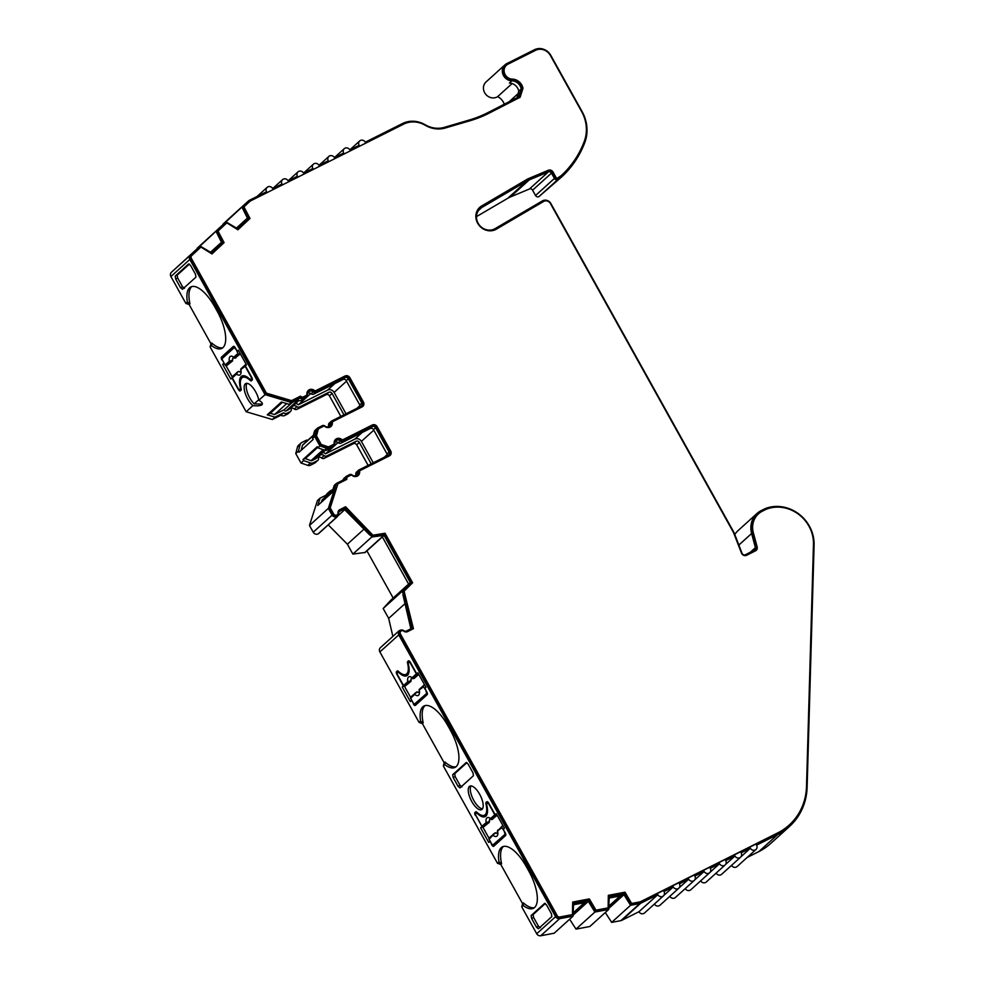 <?xml version="1.0" encoding="UTF-8"?>
<svg xmlns="http://www.w3.org/2000/svg" width="985" height="985" viewBox="0 0 985 985"><rect width="100%" height="100%" fill="white"/><g stroke="black" fill="none" stroke-linecap="round" stroke-linejoin="round"><path stroke-width="1.48" d="M343.962 414.82L332.056 393.446A2.499 2.29 47.9 0 0 328.793 392.301L299.563 406.965A2.499 2.29 -132.1 0 1 296.953 406.596A3.755 3.435 47.9 0 0 291.289 409.44A2.499 2.29 -132.1 0 1 290.6 411.373L287.952 413.762A2.499 2.29 -132.1 0 1 287.485 414.082L284.628 415.522A3.755 3.435 -132.1 0 1 280.971 415.177L272.34 419.512L246.164 411.73L252.936 405.611A13.15 5.184 -116.6 0 1 245.425 393.926A13.15 5.184 -116.6 0 1 245.29 383.879A13.15 5.184 -116.6 0 1 245.757 383.559A13.15 5.184 -116.6 0 1 253.071 387.881A13.15 5.184 -116.6 0 1 258.846 400.267L265.051 394.653L189.809 259.461A3.755 3.435 47.9 0 1 190.339 255.164L200.09 246.065L211.369 252.763L221.822 243.012L215.986 231.241L226.021 221.896L237.311 228.582L247.764 218.842L241.916 207.072L248.565 200.878A3.755 3.435 -132.1 0 1 249.303 200.361L266.566 191.706A3.755 3.435 -132.1 0 1 267.132 187.372A3.755 3.435 -132.1 0 1 272.734 188.615L281.993 183.973A3.755 3.435 -132.1 0 1 282.56 179.639A3.755 3.435 -132.1 0 1 288.162 180.871L297.421 176.229A3.755 3.435 -132.1 0 1 297.987 171.895A3.755 3.435 -132.1 0 1 303.589 173.138L312.848 168.497A3.755 3.435 -132.1 0 1 313.415 164.163A3.755 3.435 -132.1 0 1 319.017 165.406L328.276 160.764A3.755 3.435 -132.1 0 1 328.842 156.43A3.755 3.435 -132.1 0 1 334.444 157.662L343.703 153.02A3.755 3.435 -132.1 0 1 344.27 148.686A3.755 3.435 -132.1 0 1 349.872 149.929L359.131 145.287A3.755 3.435 -132.1 0 1 359.697 140.953A3.755 3.435 -132.1 0 1 365.3 142.185L402.483 123.544A25.044 22.877 -132.1 0 1 425.163 124.75A25.044 22.877 47.9 0 0 444.26 127.373L469.205 120.047A125.218 114.383 47.9 0 0 487.181 112.98L518.738 96.825L521.225 88.945A9.394 8.582 47.9 0 0 511.855 80.832A9.394 8.582 -132.1 0 1 503.101 74.749A9.394 8.582 -132.1 0 1 504.973 64.838A9.394 8.582 -132.1 0 1 506.733 63.631L534.498 49.706A12.522 11.438 -132.1 0 1 550.849 55.431L582.061 111.527A37.565 34.315 -132.1 0 1 584.856 142.369A105.173 96.087 -132.1 0 1 561.438 177.115L557.929 179.455A2.499 2.29 -132.1 0 1 554.432 178.433L551.477 173.114A2.499 2.29 47.9 0 0 548.337 171.907L529.216 179.923A25.044 22.877 47.9 0 0 527.898 180.526A25.044 22.877 47.9 0 0 526.679 181.191L481.751 207.527A12.522 11.438 47.9 0 0 480.015 208.795A12.522 11.438 47.9 0 0 478.956 224.543A12.522 11.438 47.9 0 0 494.47 228.976A12.522 11.438 47.9 0 0 495.086 228.643L542.427 200.891A6.255 5.725 -132.1 0 1 550.91 203.587L733.566 531.752A12.522 11.438 47.9 0 1 734.354 533.427L742.025 553.225A2.499 2.29 -132.1 0 0 745.448 554.703L754.338 550.246A2.499 2.29 -132.1 0 0 755.421 547.635L751.617 533.501A21.965 20.057 47.9 0 1 757.071 513.419A21.965 20.057 47.9 0 1 761.171 510.612L764.261 509.073A21.965 20.057 47.9 0 1 766.859 508.001A35.817 32.727 47.9 0 1 814.09 544.964L807.121 787.212A62.609 57.192 47.9 0 1 789.453 826.513A62.609 57.192 47.9 0 1 777.756 834.504L756.566 845.142A3.755 3.435 47.9 0 1 756 849.476A3.755 3.435 47.9 0 1 750.385 848.233L741.139 852.875A3.755 3.435 47.9 0 1 740.572 857.209A3.755 3.435 47.9 0 1 734.958 855.977L725.699 860.619A3.755 3.435 47.9 0 1 725.132 864.953A3.755 3.435 47.9 0 1 719.53 863.71L710.271 868.351A3.755 3.435 47.9 0 1 709.705 872.685A3.755 3.435 47.9 0 1 704.103 871.442L694.844 876.096A3.755 3.435 47.9 0 1 694.277 880.43A3.755 3.435 47.9 0 1 688.675 879.186L679.416 883.828A3.755 3.435 47.9 0 1 678.85 888.162A3.755 3.435 47.9 0 1 673.247 886.919L663.988 891.56A3.755 3.435 47.9 0 1 663.422 895.894A3.755 3.435 47.9 0 1 657.82 894.663L640.632 903.282A3.755 3.435 47.9 0 1 639.77 903.565L630.548 905.301L623.616 894.109L609.235 896.818L608.705 909.438L594.915 912.036L587.959 900.819L573.59 903.528L573.048 916.149L559.64 918.673A3.755 3.435 47.9 0 1 555.602 916.666L398.765 634.882A3.755 3.435 47.9 0 1 403.825 630.671A2.499 2.29 -132.1 0 0 406.436 631.028L411.496 628.492L403.419 593.881L402.853 594.398L410.88 628.799M554.432 178.433L535.544 195.51L532.589 190.191A2.499 2.29 47.9 0 0 529.45 188.985L510.316 197A25.044 22.877 47.9 0 0 509.011 197.603A25.044 22.877 47.9 0 0 507.792 198.268L476.481 216.614M535.544 195.51A2.499 2.29 47.9 0 0 539.041 196.532L561.438 177.115M543.905 201.297A5.011 4.58 -132.1 0 1 550.443 203.587L733.099 531.765A11.266 10.293 47.9 0 1 733.813 533.267L741.483 553.065A3.755 3.435 -132.1 0 0 746.618 555.281L755.507 550.824A3.755 3.435 -132.1 0 0 757.145 546.909L753.34 532.774A20.71 18.924 47.9 0 1 758.475 513.838A20.71 18.924 47.9 0 1 762.341 511.19L765.431 509.639A20.71 18.924 47.9 0 1 767.881 508.642A34.561 31.582 47.9 0 1 813.462 544.299L806.506 786.547A61.353 56.047 47.9 0 1 789.17 825.073A61.353 56.047 47.9 0 1 777.719 832.904L640.595 901.681A2.499 2.29 47.9 0 1 640.016 901.878L631.619 903.454L625.007 892.201L608.336 895.34L608.127 907.899L595.974 910.189L589.35 898.911L572.679 902.051L572.47 914.609L559.886 916.973A2.499 2.29 47.9 0 1 557.19 915.631L400.353 633.847A2.499 2.29 47.9 0 1 403.69 631.065A3.755 3.435 -132.1 0 0 407.605 631.607L413.429 628.689L404.084 591.185L412.604 582.775L385.049 533.254L372.921 535.212L345.563 506.758L339.751 509.676A3.755 3.435 -132.1 0 0 338.015 513.062A2.499 2.29 47.9 0 1 333.706 514.108L330.221 507.841L337.904 483.844L346.843 479.363A2.499 2.29 47.9 0 1 347.902 476.666L350.771 475.226A1.256 1.145 47.9 0 1 352.076 475.41A5.011 4.58 -132.1 0 0 359.623 471.63A1.256 1.145 47.9 0 1 360.202 470.498L389.432 455.846A3.755 3.435 -132.1 0 0 390.7 451.031L377.169 426.727A3.755 3.435 -132.1 0 0 372.268 425.003L343.039 439.667A1.256 1.145 47.9 0 1 341.733 439.482A5.011 4.58 -132.1 0 0 334.186 443.262A1.256 1.145 47.9 0 1 333.607 444.395L329.31 446.537A2.499 2.29 47.9 0 1 327.5 446.636L321.245 444.444L316.493 435.899L318.106 429.755A2.499 2.29 47.9 0 1 319.214 428.389L323.511 426.246A1.256 1.145 47.9 0 1 324.816 426.419A5.011 4.58 -132.1 0 0 332.351 422.639A1.256 1.145 47.9 0 1 332.93 421.518L362.16 406.854A3.755 3.435 -132.1 0 0 363.428 402.04L349.897 377.735A3.755 3.435 -132.1 0 0 344.996 376.011L315.766 390.676A1.256 1.145 47.9 0 1 314.461 390.491A5.011 4.58 -132.1 0 0 306.914 394.271A1.256 1.145 47.9 0 1 306.335 395.404L303.478 396.844A2.499 2.29 47.9 0 1 300.524 396.155L291.585 400.636L266.381 393.138L191.398 258.427A2.499 2.29 -132.1 0 1 191.755 255.558L200.903 247.026L211.96 253.945L224.088 242.642L218.005 231.093L226.846 222.856L237.89 229.776L250.018 218.461L243.935 206.912L249.981 201.285A2.499 2.29 -132.1 0 1 250.473 200.94L403.665 124.122A23.788 21.732 -132.1 0 1 425.212 125.267A26.299 24.022 47.9 0 0 445.245 128.013L470.202 120.687A126.462 115.528 47.9 0 0 488.351 113.546L520.129 97.256L522.961 88.305A10.638 9.727 47.9 0 0 512.335 79.12A8.139 7.437 -132.1 0 1 504.763 73.85A8.139 7.437 -132.1 0 1 506.376 65.256A8.139 7.437 -132.1 0 1 507.903 64.21L535.668 50.284A11.266 10.293 -132.1 0 1 550.381 55.443L581.606 111.527A36.31 33.17 -132.1 0 1 584.758 140.03A104.065 95.065 -132.1 0 1 584.548 140.683A103.93 94.942 -132.1 0 1 561.228 175.625L557.781 177.916A1.256 1.145 -132.1 0 1 556.033 177.411L553.065 172.079A3.755 3.435 47.9 0 0 548.362 170.27L529.24 178.297A26.299 24.022 47.9 0 0 527.861 178.925A26.299 24.022 47.9 0 0 526.581 179.627L481.64 205.963A13.778 12.583 47.9 0 0 479.744 207.355A13.778 12.583 47.9 0 0 478.821 225.011A13.778 12.583 47.9 0 0 496.317 229.185L543.671 201.432A5.011 4.58 -132.1 0 1 543.905 201.297M335.294 439.667A5.011 4.58 -132.1 0 1 341.167 440A1.256 1.145 47.9 0 0 342.472 440.172L371.702 425.52A3.755 3.435 -132.1 0 1 376.602 427.231L390.134 451.536A3.755 3.435 -132.1 0 1 389.826 455.599M308.034 390.676A5.011 4.58 -132.1 0 1 313.895 391.008A1.256 1.145 47.9 0 0 315.2 391.18L344.43 376.529A3.755 3.435 -132.1 0 1 349.33 378.24L362.862 402.557A3.755 3.435 -132.1 0 1 362.566 406.608M479.461 207.613A13.778 12.583 -132.1 0 1 481.074 206.468L526.015 180.132A26.299 24.022 -132.1 0 1 527.295 179.442A26.299 24.022 -132.1 0 1 528.674 178.802L547.795 170.787A3.755 3.435 -132.1 0 1 552.499 172.597L555.466 177.916A1.256 1.145 47.9 0 0 557.214 178.433L561.228 175.625M272.34 419.512L274.987 417.123L267.243 414.82L281.402 402.003L289.159 404.306L299.859 398.1A3.755 3.435 47.9 0 0 303.515 398.445L306.384 397.004A2.499 2.29 47.9 0 0 307.542 394.751A3.755 3.435 -132.1 0 1 313.193 391.919A2.499 2.29 47.9 0 0 315.803 392.276L345.033 377.612A2.499 2.29 -132.1 0 1 348.308 378.757L361.84 403.074A2.499 2.29 -132.1 0 1 360.99 406.276L331.76 420.94A2.499 2.29 47.9 0 0 330.603 423.193A3.755 3.435 -132.1 0 1 324.939 426.025A2.499 2.29 47.9 0 0 322.329 425.668L318.044 427.822A3.755 3.435 47.9 0 0 316.394 429.866L314.646 436.478L319.903 445.922L326.638 448.286A3.755 3.435 47.9 0 0 329.347 448.138L333.644 445.996A2.499 2.29 47.9 0 0 334.802 443.742A3.755 3.435 -132.1 0 1 340.465 440.898A2.499 2.29 47.9 0 0 343.075 441.268L372.305 426.603A2.499 2.29 -132.1 0 1 375.568 427.749L389.1 452.053A2.499 2.29 -132.1 0 1 388.25 455.267L359.02 469.919A2.499 2.29 47.9 0 0 357.863 472.172A3.755 3.435 -132.1 0 1 352.211 475.016A2.499 2.29 47.9 0 0 349.601 474.647L346.732 476.087A3.755 3.435 47.9 0 0 344.972 479.141L336.341 483.475L328.35 508.383L332.105 515.13A3.755 3.435 47.9 0 0 338.631 513.53A2.499 2.29 -132.1 0 1 339.788 511.277L344.848 508.74L370.397 534.559L371.764 537.01L384.052 535.372L410.413 582.714L402.052 591.431L403.419 593.881M334.112 445.676L332.031 447.547A2.499 2.29 -132.1 0 1 331.563 447.867L327.279 450.022A3.755 3.435 -132.1 0 1 324.558 450.157L317.823 447.806L317.219 446.71L303.048 459.515L303.651 460.611L310.398 462.962A3.755 3.435 47.9 0 0 313.107 462.827L317.404 460.672A2.499 2.29 47.9 0 0 318.561 458.431A3.755 3.435 -132.1 0 1 324.213 455.587A2.499 2.29 47.9 0 0 326.823 455.944L356.053 441.292A2.499 2.29 -132.1 0 1 359.328 442.437L371.222 463.812M258.846 400.267C261.911 402.028 262.958 403.518 261.998 404.749L261.456 405.106M397.903 670.97L396.512 671.659L397.275 670.97A2.499 0.985 -116.6 0 1 397.361 670.908A2.499 0.985 -116.6 0 1 398.383 671.314A18.777 7.4 -116.6 0 0 406.042 674.356L408.098 673.334A18.777 7.4 -116.6 0 0 408.763 672.866A18.777 7.4 -116.6 0 0 408.812 672.829M406.042 674.356A18.777 7.4 -116.6 0 0 406.706 673.9A18.777 7.4 -116.6 0 0 407.544 663.028L409.6 662.006A2.499 0.985 63.4 0 1 409.501 661.218M189.957 303.823L189.145 304.562L210.95 343.753L211.763 343.014L211.603 345.612A31.926 12.596 63.4 0 0 221.834 348.394A31.926 12.596 63.4 0 0 217.143 311.137L214.73 306.791A31.926 12.596 -116.6 0 0 190.782 286.955A31.926 12.596 -116.6 0 0 189.637 287.731A31.926 12.596 -116.6 0 0 187.359 302.063L189.957 303.823A31.926 12.596 63.4 0 1 191.693 286.697A31.926 12.596 63.4 0 1 191.866 286.561M425.089 705.568A31.926 12.596 63.4 0 0 423.181 722.842L420.583 721.082A31.926 12.596 -116.6 0 1 424.006 705.974A31.926 12.596 -116.6 0 1 447.941 725.797L450.367 730.156A31.926 12.596 63.4 0 1 456.19 766.625A31.926 12.596 63.4 0 1 455.045 767.401A31.926 12.596 63.4 0 1 444.826 764.631L444.986 762.033L444.173 762.772L422.368 723.581L419.093 722.424L379.878 651.959A3.755 3.435 -132.1 0 1 380.444 647.625L399.331 630.548M503.495 846.435A31.926 12.596 63.4 0 0 501.587 863.71L498.989 861.949A31.926 12.596 -116.6 0 1 502.412 846.841A31.926 12.596 -116.6 0 1 526.347 866.665L528.773 871.023A31.926 12.596 63.4 0 1 534.596 907.493A31.926 12.596 63.4 0 1 533.451 908.268A31.926 12.596 63.4 0 1 523.232 905.498L523.392 902.9L522.579 903.639L500.774 864.448L497.499 863.303L443.336 765.973L444.173 762.772M573.171 914.191L587.959 900.819M608.828 907.48L623.616 894.109M512.114 83.54L497.597 96.665A9.394 8.582 -132.1 0 1 496.933 97.047A9.394 8.582 -132.1 0 1 485.285 93.723A9.394 8.582 -132.1 0 1 486.085 81.915L504.973 64.838M482.084 809.325A13.15 5.184 -116.6 0 0 480.027 794.932A13.15 5.184 -116.6 0 0 469.833 786.141A13.15 5.184 -116.6 0 0 469.365 786.461A13.15 5.184 -116.6 0 0 471.421 800.854A13.15 5.184 -116.6 0 0 481.616 809.645A13.15 5.184 -116.6 0 0 482.084 809.325M476.309 811.837L474.918 812.526L475.681 811.837A2.499 0.985 -116.6 0 1 475.767 811.775A2.499 0.985 -116.6 0 1 476.789 812.182A18.777 7.4 -116.6 0 0 484.448 815.223L486.504 814.201A18.777 7.4 -116.6 0 0 487.169 813.733A18.777 7.4 -116.6 0 0 487.218 813.696M484.448 815.223A18.777 7.4 -116.6 0 0 485.112 814.767A18.777 7.4 -116.6 0 0 485.95 803.895L488.006 802.874A2.499 0.985 63.4 0 1 487.907 802.086M224.334 363.576L222.659 364.413L230.785 378.991L231.918 377.969L238.284 389.407A2.499 0.985 63.4 0 0 240.155 390.959A2.499 0.985 63.4 0 0 240.242 390.897L241.005 390.208A2.499 0.985 63.4 0 0 241.116 388.767A18.777 7.4 63.4 0 1 241.953 377.895A18.777 7.4 63.4 0 1 242.618 377.44A18.777 7.4 63.4 0 1 250.276 380.481L252.332 379.447A2.499 0.985 63.4 0 1 252.332 379.447A18.777 7.4 -116.6 0 0 251.729 378.893M245.4 376.159A18.777 7.4 -116.6 0 0 244.686 376.405L242.618 377.44M317.527 447.264L305.104 458.493L310.989 460.697A1.256 1.145 47.9 0 0 311.9 460.648L316.185 458.505L325.222 450.33M282.436 402.311L270.309 413.281L274.569 414.55L284.259 409.686A1.256 1.145 47.9 0 0 286.056 410.954L288.925 409.514L298.886 400.513M489.299 804.166L488.966 804.339A1.884 0.739 -116.6 0 0 487.55 803.169A1.884 0.739 -116.6 0 0 487.489 803.218L486.922 803.723A2.499 0.985 -116.6 0 0 486.799 805.139A19.404 7.658 63.4 0 1 485.174 816.602A19.404 7.658 63.4 0 1 477.429 813.61A2.499 0.985 -116.6 0 0 476.432 813.228A2.499 0.985 -116.6 0 0 476.346 813.29L475.78 813.807A1.884 0.739 -116.6 0 0 476.112 815.949L481.924 826.378L486.134 822.573L489.471 821.576L487.673 823.189A1.256 1.145 -132.1 0 1 486.134 822.573A10.429 4.112 63.4 0 1 490.567 818.572A1.256 1.145 47.9 0 0 492.106 819.188L492.057 819.409A1.256 1.194 92.5 0 1 491.49 819.532L491.49 819.532A1.256 1.194 92.5 0 1 491.035 819.421L490.567 818.572L491.035 819.421L490.567 818.572L494.765 814.767A1.256 1.145 47.9 0 0 496.305 815.383L497.068 815.087M492.057 819.409L497.154 815.223M489.471 821.576A7.917 3.127 -116.6 0 1 490.247 819.028A7.942 3.127 -116.6 0 0 489.286 821.65L487.772 822.364M489.262 822.352L483.463 826.994A1.256 1.145 -132.1 0 1 481.924 826.378M488.966 804.339L494.765 814.767M483.733 815.481A19.404 7.658 -116.6 0 0 486.11 815.888M505.637 833.79L493.042 844.822A1.884 0.739 -116.6 0 1 492.98 844.871A1.884 0.739 -116.6 0 1 491.564 843.702L489.089 839.257A1.256 1.145 -132.1 0 1 489.422 837.706M502.966 825.664L502.276 826.095A1.256 1.145 47.9 0 0 501.931 827.646L504.739 831.931M498.065 829.899A1.256 1.145 47.9 0 0 497.733 831.451A10.429 4.112 63.4 0 1 493.3 835.465A1.256 1.145 -132.1 0 1 493.633 833.901L495.59 832.978A7.942 3.127 -116.6 0 0 497.314 833.199M497.327 833.15A7.917 3.127 -116.6 0 1 495.763 832.867L494.199 833.926L495.172 832.817M495.763 832.867L495.11 832.867L495.763 832.867M494.95 843.874A1.884 0.739 -116.6 0 0 495.036 843.837A1.884 0.739 -116.6 0 0 495.098 843.8L505.748 834.172M504.751 834.246A1.884 0.739 -116.6 0 0 504.406 832.091M495.11 832.867L489.286 837.816M489.089 839.257L494.199 833.926M501.931 827.646L497.462 830.971M502.128 826.206L497.376 831.254M410.893 663.299L410.56 663.471A1.884 0.739 -116.6 0 0 409.144 662.302A1.884 0.739 -116.6 0 0 409.083 662.351L408.516 662.856A2.499 0.985 -116.6 0 0 408.393 664.272A19.404 7.658 63.4 0 1 406.768 675.735A19.404 7.658 63.4 0 1 399.023 672.743A2.499 0.985 -116.6 0 0 398.026 672.361A2.499 0.985 -116.6 0 0 397.94 672.423L397.374 672.94A1.884 0.739 -116.6 0 0 397.706 675.082L403.518 685.511L407.728 681.706L411.077 680.709L409.267 682.322A1.256 1.145 -132.1 0 1 407.728 681.706A10.429 4.112 63.4 0 1 412.161 677.705A1.256 1.145 47.9 0 0 413.7 678.32L413.651 678.542A1.256 1.194 92.5 0 1 413.084 678.665L413.084 678.665A1.256 1.194 92.5 0 1 412.629 678.554L412.161 677.705L412.629 678.554L412.161 677.705L416.36 673.9A1.256 1.145 47.9 0 0 417.899 674.516L418.662 674.22M414.328 678.308L418.748 674.356M411.792 678.136A7.942 3.127 -116.6 0 0 410.88 680.783L409.366 681.497M411.841 678.16A7.917 3.127 -116.6 0 0 411.077 680.709M410.856 681.485L405.057 686.126A1.256 1.145 -132.1 0 1 403.518 685.511M410.56 663.471L416.36 673.9M405.327 674.614A19.404 7.658 -116.6 0 0 407.704 675.02M427.231 692.923L414.636 703.955A1.884 0.739 -116.6 0 1 414.574 704.004A1.884 0.739 -116.6 0 1 413.158 702.834L410.683 698.39A1.256 1.145 -132.1 0 1 411.028 696.838M424.56 684.797L423.87 685.228A1.256 1.145 47.9 0 0 423.525 686.779L426.345 691.064M419.659 689.032A1.256 1.145 47.9 0 0 419.327 690.583A10.429 4.112 63.4 0 1 414.894 694.597A1.256 1.145 -132.1 0 1 415.227 693.034L417.184 692.11A7.942 3.127 -116.6 0 0 418.908 692.332M418.921 692.283A7.917 3.127 -116.6 0 1 417.357 691.999L415.793 693.058L416.766 691.95M417.357 691.999L416.704 691.999L417.357 691.999M416.544 703.007A1.884 0.739 -116.6 0 0 416.63 702.97A1.884 0.739 -116.6 0 0 416.692 702.933L427.342 693.305M426.345 693.378A1.884 0.739 -116.6 0 0 426 691.224M416.704 691.999L410.88 696.949M410.683 698.39L415.793 693.058M423.525 686.779L419.056 690.103M423.722 685.338L419.512 689.143L419.068 692.246M241.276 368.538A1.256 1.145 47.9 0 0 240.943 370.089A10.429 4.112 63.4 0 1 236.511 374.091L232.3 377.895L238.111 388.336A1.884 0.739 -116.6 0 0 239.515 389.494A1.884 0.739 -116.6 0 0 239.589 389.457L240.155 388.94A2.499 0.985 -116.6 0 0 240.266 387.524A19.404 7.658 63.4 0 1 241.891 376.061A19.404 7.658 63.4 0 1 249.636 379.053A2.499 0.985 -116.6 0 0 250.633 379.434A2.499 0.985 -116.6 0 0 250.732 379.373L251.298 378.868A1.884 0.739 -116.6 0 0 250.953 376.713L251.286 376.553M240.537 371.776A7.917 3.127 -116.6 0 1 238.973 371.505L238.801 371.604A7.942 3.127 -116.6 0 0 240.512 371.837M237.41 372.564L236.511 374.091A1.256 1.145 -132.1 0 1 236.843 372.539L238.37 371.456M238.321 371.493L232.485 376.455A1.256 1.145 -132.1 0 1 232.632 376.344M246.164 364.302L245.487 364.733A1.256 1.145 47.9 0 0 245.142 366.285L240.672 369.609M245.339 364.844L241.128 368.649A1.256 1.145 47.9 0 0 241.128 368.649L240.672 371.751M245.142 366.285L250.953 376.713M243.012 375.741A19.404 7.658 -116.6 0 0 241.916 377.932M232.3 377.895A1.256 1.145 -132.1 0 1 232.485 376.455M235.834 348.788L237.976 353.406A1.256 1.145 47.9 0 0 239.515 354.021L240.278 353.726M232.472 360.99L226.673 365.632A1.256 1.145 -132.1 0 1 225.134 365.016L222.659 360.572A1.884 0.739 -116.6 0 1 222.314 358.429L234.024 347.84A1.884 0.739 -116.6 0 1 234.098 347.791L234.171 347.767M230.982 361.002L231.647 361.323L230.884 361.827A1.256 1.145 -132.1 0 1 229.333 361.212L232.497 360.288A7.942 3.127 -116.6 0 1 233.396 357.641M225.134 365.016L229.333 361.212A10.429 4.112 63.4 0 1 233.765 357.21A1.256 1.145 47.9 0 0 235.316 357.814L240.365 353.861M233.457 357.654A7.917 3.127 -116.6 0 0 232.682 360.214M235.944 357.814L235.267 358.048A1.256 1.194 92.5 0 1 234.689 358.171L234.689 358.171A1.256 1.194 92.5 0 1 234.233 358.048L233.765 357.21L234.233 358.048L233.765 357.21L237.976 353.406M235.501 348.961A1.884 0.739 -116.6 0 0 234.098 347.791M423.181 722.842L422.368 723.581M456.018 766.773A31.926 12.596 63.4 0 1 444.986 762.033M462.039 786.855L460.069 785.365L455.168 776.562L454.713 773.693L466.939 762.649M501.587 863.71L500.774 864.448M534.424 907.641A31.926 12.596 63.4 0 1 523.392 902.9M540.445 927.722L538.475 926.232L533.574 917.429L533.119 914.56L545.345 903.516M222.795 347.754A31.926 12.596 63.4 0 1 211.763 343.014M184.527 288.273L182.557 286.783L177.657 277.979L177.201 275.123L189.428 264.066M284.259 409.686L291.511 403.136M274.569 414.55L286.697 403.579M295.635 403.444A6.255 5.725 -132.1 0 1 298.356 404.786L310.78 393.544M298.356 404.786L327.574 390.122A5.011 4.58 -132.1 0 1 334.112 392.412L346.018 413.786M303.011 444.678A1.256 1.145 47.9 0 0 302.457 445.368L301.151 450.317M305.215 458.678L317.626 447.449M322.895 452.435A6.255 5.725 -132.1 0 1 325.616 453.777L338.052 442.536M325.616 453.777L354.846 439.113A5.011 4.58 -132.1 0 1 361.384 441.403L373.278 462.778M321.356 502.252L322.095 499.937L332.635 490.407M497.597 96.665A11.894 10.872 -132.1 0 1 504.32 104.373M734.798 534.584A21.965 20.057 -132.1 0 1 738.184 530.496L757.071 513.419M789.453 826.513L770.566 843.591A62.609 57.192 -132.1 0 1 758.869 851.582L747.172 857.455M756 849.476L737.1 866.554A3.755 3.435 -132.1 0 1 731.535 865.372M740.572 857.209L721.673 874.286A3.755 3.435 -132.1 0 1 716.107 873.116M725.132 864.953L706.245 882.031A3.755 3.435 -132.1 0 1 700.68 880.849M709.705 872.685L690.817 889.763A3.755 3.435 -132.1 0 1 685.252 888.593M694.277 880.43L675.39 897.507A3.755 3.435 -132.1 0 1 669.825 896.325M678.85 888.162L659.962 905.24A3.755 3.435 -132.1 0 1 654.397 904.058M663.422 895.894L644.535 912.972A3.755 3.435 -132.1 0 1 638.933 911.741L621.744 920.359A3.755 3.435 -132.1 0 1 620.882 920.643L611.66 922.379L605.307 912.516M608.705 909.438L589.818 926.516L576.016 929.114L569.65 919.227M573.048 916.149L554.161 933.226L540.753 935.75A3.755 3.435 -132.1 0 1 536.714 933.743L521.742 906.84L522.579 903.639M409.785 583.021L390.897 600.099L383.165 608.508L388.669 618.395L392.867 636.384M366.912 550.861L393.175 598.043M408.615 584.08L382.352 536.911L365.164 552.45L352.876 554.087L347.373 544.2L328.251 524.882M337.596 516.435L318.709 533.513A3.755 3.435 -132.1 0 1 313.218 532.208L309.462 525.461L317.453 500.552L320.088 498.151L317.736 505.527L331.896 492.722L334.26 485.346L336.341 483.475M326.232 495.073A3.755 3.435 -132.1 0 1 327.143 493.645L329.79 491.256A3.755 3.435 47.9 0 0 328.719 493.83L320.088 498.151M368.119 465.363L356.681 444.826A2.499 2.29 47.9 0 0 353.418 443.681L324.188 458.345A2.499 2.29 -132.1 0 1 321.566 457.976A3.755 3.435 47.9 0 0 318.635 457.126M317.872 460.352L315.225 462.753A2.499 2.29 -132.1 0 1 314.757 463.073L310.46 465.215A3.755 3.435 -132.1 0 1 307.751 465.363L301.016 462.999L295.759 453.556L297.495 446.944A3.755 3.435 -132.1 0 1 298.443 445.38L301.09 442.979A3.755 3.435 -132.1 0 1 301.792 442.499L306.089 440.357A2.499 2.29 -132.1 0 1 307.862 440.246M340.847 416.384L329.421 395.835A2.499 2.29 47.9 0 0 326.146 394.69L296.916 409.354A2.499 2.29 -132.1 0 1 294.306 408.997A3.755 3.435 47.9 0 0 291.375 408.135M246.164 411.73L210.113 346.954L210.95 343.753M189.809 259.461L170.91 276.539L185.87 303.417L189.145 304.562M170.91 276.539A3.755 3.435 -132.1 0 1 171.452 272.242L200.09 246.065M215.986 231.241L197.246 248.639M197.099 248.319L226.021 221.896M241.916 207.072L223.176 224.457M223.029 224.149L229.677 217.956A3.755 3.435 -132.1 0 1 229.702 217.919A3.755 3.435 -132.1 0 1 229.739 217.894M573.258 912.812L584.437 902.703M608.902 906.101L620.094 895.993M388.669 618.395L405.007 603.633M363.994 529.179L347.373 544.2M338.274 515.549L344.725 509.713M262.379 404.145L254.179 403.85A13.15 5.184 63.4 0 1 246.927 383.337M254.179 403.85L258.735 399.738M482.502 808.833A13.15 5.184 63.4 0 1 473.145 799.192A13.15 5.184 63.4 0 1 471.002 785.919M342.977 480.138A3.755 3.435 -132.1 0 1 343.95 478.451L346.031 476.568M355.573 475.767A3.755 3.435 47.9 0 0 355.794 474.056A2.499 2.29 -132.1 0 1 356.484 472.123L358.552 470.239M387.29 455.747A2.499 2.29 47.9 0 0 387.019 453.937L373.5 429.632A2.499 2.29 47.9 0 0 370.225 428.487L340.995 443.139A2.499 2.29 -132.1 0 1 338.384 442.782A3.755 3.435 47.9 0 0 335.023 442.019M305.104 458.493L303.048 459.515M332.905 489.557L330.492 490.776A3.755 3.435 47.9 0 0 329.79 491.256M317.342 428.303L315.262 430.174A3.755 3.435 47.9 0 0 314.313 431.75L312.565 438.362L314.646 436.478M312.565 438.362L313.181 439.445L299.009 452.25L298.406 451.167L300.142 444.555A3.755 3.435 -132.1 0 1 301.09 442.979M295.759 453.556L298.406 451.167M301.016 462.999L303.651 460.611M317.823 447.806L319.903 445.922M250.276 380.481A2.499 0.985 63.4 0 0 251.298 380.887A2.499 0.985 63.4 0 0 251.384 380.826L252.148 380.136A2.499 0.985 63.4 0 0 251.692 377.28L245.327 365.854L246.459 364.819L238.345 350.241L237.213 351.263L235.329 347.89A2.499 0.985 63.4 0 0 233.457 346.326A2.499 0.985 63.4 0 0 233.359 346.388L221.465 357.149L234.171 346.486M238.542 350.586L237.213 351.263M241.214 389.543A2.499 0.985 63.4 0 1 240.672 388.915M222.314 359.808L224.124 363.219M232.214 376.849L225.996 365.669M222.659 364.413L223.792 363.391M221.921 360.005A2.499 0.985 63.4 0 1 221.465 357.149M223.386 357.457A2.499 0.985 63.4 0 1 223.521 356.114M182.447 289.307L195.941 277.13L195.486 274.261L190.585 265.457L188.615 263.968L175.219 276.096L177.201 275.123M182.533 289.245L180.563 287.755L182.557 286.783M177.657 277.979L175.662 278.952L180.563 287.755M175.662 278.952L175.219 276.096M185.87 303.417L187.359 302.063M211.603 345.612L210.113 346.954M487.452 801.753L486.061 802.455L486.824 801.765A2.499 0.985 -116.6 0 1 486.91 801.704A2.499 0.985 -116.6 0 1 488.794 803.267L495.147 814.693L496.28 813.672L504.406 828.25L503.273 829.284L505.145 832.657A2.499 0.985 63.4 0 1 505.6 835.514L493.707 846.275A2.499 0.985 63.4 0 1 493.62 846.337A2.499 0.985 63.4 0 1 491.737 844.785L490.198 841.239M495.147 814.693L496.489 814.029M494.95 845.142A2.499 0.985 63.4 0 1 494.138 844.293M482.108 826.637L475.78 815.186M489.003 838.21L482.785 827.043M481.739 826.821L480.606 827.843L482.465 826.908M480.606 827.843L488.732 842.434L489.865 841.399M474.918 812.526A2.499 0.985 -116.6 0 0 475.373 815.383M476.888 813.007A2.499 0.985 63.4 0 1 476.765 812.157M486.061 802.455A2.499 0.985 -116.6 0 0 485.95 803.895M403.702 685.769L402.2 686.976L410.326 701.566L411.459 700.532L413.786 703.684M409.046 660.886L407.655 661.588L408.418 660.898A2.499 0.985 -116.6 0 1 408.504 660.837A2.499 0.985 -116.6 0 1 410.388 662.4L416.741 673.826L417.874 672.804L426 687.382L424.867 688.416L426.739 691.79A2.499 0.985 63.4 0 1 427.194 694.647L415.301 705.408A2.499 0.985 63.4 0 1 415.214 705.469A2.499 0.985 63.4 0 1 413.331 703.918M407.655 661.588A2.499 0.985 -116.6 0 0 407.544 663.028M396.512 671.659A2.499 0.985 -116.6 0 0 396.967 674.516L397.374 674.319M403.333 685.954L396.967 674.516M538.475 926.232L536.48 927.205L538.352 928.757M544.619 903.356L546.503 904.907L551.403 913.711L551.859 916.579L538.45 928.695M533.119 914.56L531.124 915.533L544.717 903.319M531.124 915.533L531.58 918.402L533.574 917.429M536.48 927.205L531.58 918.402M460.069 785.365L458.074 786.338L459.946 787.889M466.213 762.488L468.097 764.04L472.997 772.843L473.453 775.712L460.044 787.828M454.713 773.693L452.718 774.666L466.311 762.452M452.718 774.666L453.174 777.534L455.168 776.562M458.074 786.338L453.174 777.534M521.742 906.84L523.232 905.498M498.989 861.949L497.499 863.303M443.336 765.973L444.826 764.631M420.583 721.082L419.093 722.424M247.764 218.842L237.163 228.422M246.065 220.381L237.286 228.557M511.855 80.832L509.393 83.048A9.394 8.582 -132.1 0 1 518.763 91.162L516.903 98.069M609.407 898L621.917 895.648M573.75 904.71L586.26 902.358M383.165 608.508L402.052 591.431M352.876 554.087L371.764 537.01M344.848 508.74L344.282 509.257L369.831 535.064L370.397 534.559M221.822 243.012L211.221 252.603M220.123 244.551L211.344 252.739M416.741 673.826L418.083 673.161M398.482 672.139A2.499 0.985 63.4 0 1 398.359 671.29M416.544 704.275A2.499 0.985 63.4 0 1 415.732 703.425M410.597 697.343L404.379 686.176M402.2 686.976L404.059 686.04M261.998 404.749C260.434 405.808 257.417 406.091 252.936 405.611M265.051 394.653L291.228 402.434L299.859 398.1M289.159 404.306L291.228 402.434M331.292 421.26L329.212 423.131A2.499 2.29 47.9 0 0 328.522 425.064A3.755 3.435 -132.1 0 1 328.313 426.788M307.751 393.04A3.755 3.435 -132.1 0 1 311.112 393.791A2.499 2.29 47.9 0 0 313.735 394.148L342.965 379.496A2.499 2.29 -132.1 0 1 346.227 380.641L359.759 404.946A2.499 2.29 -132.1 0 1 360.017 406.768M297.79 399.984A3.755 3.435 47.9 0 0 301.435 400.316L304.303 398.876A2.499 2.29 47.9 0 0 304.771 398.556L306.852 396.684M267.243 414.82L270.309 413.281M290.6 411.373A2.499 2.29 -132.1 0 1 290.132 411.693L287.263 413.121A3.755 3.435 -132.1 0 1 283.618 412.789L274.987 417.123M608.767 908.416L623.8 894.823M573.11 915.139L588.156 901.534M382.352 536.911L384.052 535.372M364.548 552.757L383.436 535.68M309.462 525.461L328.35 508.383M280.971 415.177L283.618 412.789M758.475 513.838L757.908 514.342A20.71 18.924 47.9 0 0 752.774 533.291L756.578 547.414A3.755 3.435 -132.1 0 1 755.914 550.578M608.447 895.722L624.441 892.705L631.053 903.959L639.45 902.383A2.499 2.29 47.9 0 0 640.028 902.186L777.153 833.421A61.353 56.047 47.9 0 0 788.603 825.59L789.17 825.073M572.79 902.432L588.784 899.416L595.408 910.694L608.127 907.899M400.735 630.966L400.169 631.471A2.499 2.29 47.9 0 0 399.787 634.365L556.623 916.149A2.499 2.29 47.9 0 0 559.32 917.491L572.47 914.609M411.127 583.514L403.505 591.689L412.813 628.996M338.778 510.439A3.755 3.435 -132.1 0 1 339.185 510.193L344.996 507.275L372.355 535.717L384.482 533.771L411.939 583.108M337.904 483.844L329.655 508.346L333.139 514.613A2.499 2.29 47.9 0 0 336.747 515.5L337.326 514.995M347.434 476.986L346.868 477.503A2.499 2.29 47.9 0 0 346.227 479.683M359.636 471.015A1.256 1.145 47.9 0 0 359.057 472.135A5.011 4.58 -132.1 0 1 357.949 475.73M318.746 428.709L318.18 429.226A2.499 2.29 47.9 0 0 317.539 430.273L315.926 436.417L320.679 444.949L326.934 447.153A2.499 2.29 47.9 0 0 328.744 447.055L333.041 444.9A1.256 1.145 47.9 0 0 333.459 444.531M332.364 422.023A1.256 1.145 47.9 0 0 331.785 423.156A5.011 4.58 -132.1 0 1 330.677 426.751M200.903 247.026L191.189 256.075A2.499 2.29 47.9 0 0 190.831 258.944L265.815 393.655L291.018 401.141L299.957 396.66A2.499 2.29 47.9 0 0 302.912 397.349L305.769 395.908A1.256 1.145 47.9 0 0 306.187 395.539M226.846 222.856L217.439 231.61L223.521 243.16L211.947 253.933M249.464 201.753A2.499 2.29 47.9 0 0 249.439 201.777A2.499 2.29 47.9 0 0 249.414 201.79L243.369 207.429L249.451 218.978L237.877 229.764M506.376 65.256L505.81 65.761A8.139 7.437 47.9 0 0 504.197 74.355A8.139 7.437 47.9 0 0 511.769 79.625A10.638 9.727 -132.1 0 1 522.395 88.81L519.846 97.503M221.317 242.458L210.655 252.098M247.247 218.288L236.597 227.917M741.015 856.716L750.385 848.233M725.576 864.448L734.958 855.977M710.148 872.193L719.53 863.71M694.721 879.925L704.103 871.442M679.293 887.67L688.675 879.186M663.865 895.402L673.247 886.919M638.933 911.741L657.82 894.663M611.66 922.379L630.548 905.301M576.016 929.114L594.915 912.036M318.069 533.956L336.956 516.879M481.751 207.527L478.587 210.396M507.792 198.268L526.679 181.191M557.929 179.455L539.041 196.532M487.673 823.189L483.463 826.994M496.305 815.383L492.106 819.188M478.057 813.302L477.429 813.61M493.042 844.822L495.098 843.8M409.267 682.322L405.057 686.126M417.899 674.516L413.7 678.32M399.651 672.435L399.023 672.743M414.636 703.955L416.692 702.933M252.185 378.412L251.298 378.868M241.042 388.484L240.155 388.94M230.884 361.827L226.673 365.632M239.515 354.021L235.316 357.814M286.056 410.954L298.024 400.132M327.574 390.122L334.826 383.571M334.112 392.412L346.535 381.195M356.976 408.295L360.005 405.549M302.457 445.368L313.304 435.555M310.989 460.697L323.178 449.677M311.9 460.648L323.794 449.899M354.846 439.113L362.098 432.563M361.384 441.403L373.795 430.174M384.236 457.274L387.265 454.541M508.58 102.243L518.861 92.947M536.714 933.743L555.602 916.666M379.878 651.959L398.765 634.882M338.951 512.04L339.788 511.277M518.763 91.162L521.225 88.945M307.751 465.363L310.398 462.962M310.46 465.215L313.107 462.827M314.757 463.073L317.404 460.672M321.566 457.976L324.213 455.587M324.188 458.345L326.823 455.944M353.418 443.681L356.053 441.292M356.681 444.826L359.328 442.437M355.794 474.056L357.863 472.172M387.019 453.937L389.1 452.053M373.5 429.632L375.568 427.749M370.225 428.487L372.305 426.603M340.995 443.139L343.075 441.268M338.384 442.782L340.465 440.898M331.563 447.867L333.644 445.996M327.279 450.022L329.347 448.138M324.558 450.157L326.638 448.286M284.628 415.522L287.263 413.121M287.485 414.082L290.132 411.693M294.306 408.997L296.953 406.596M296.916 409.354L299.563 406.965M326.146 394.69L328.793 392.301M329.421 395.835L332.056 393.446M297.495 446.944L300.142 444.555M314.313 431.75L316.394 429.866M328.522 425.064L330.603 423.193M359.759 404.946L361.84 403.074M346.227 380.641L348.308 378.757M342.965 379.496L345.033 377.612M313.735 394.148L315.803 392.276M311.112 393.791L313.193 391.919M304.303 398.876L306.384 397.004M301.435 400.316L303.515 398.445M248.565 200.878L229.677 217.956L248.602 200.841M532.589 190.191L551.477 173.114M529.45 188.985L548.337 171.907M510.316 197L529.216 179.923M750.299 552.277L755.421 547.635M738.849 545.05L751.617 533.501M758.869 851.582L777.756 834.504M621.744 920.359L640.632 903.282M620.882 920.643L639.77 903.565M540.753 935.75L559.64 918.673M313.218 532.208L332.105 515.13M190.339 255.164L171.452 272.242M492.734 819.175L490.358 818.929M492.98 844.871L495.036 843.837M497.376 831.241L497.474 833.113M412.383 678.443L413.651 678.579M414.574 704.004L416.63 702.97M233.568 357.567L235.267 358.072M302.777 444.838L313.39 435.247M267.132 187.372L257.073 196.471M282.56 179.639L272.697 188.554M297.987 171.895L288.125 180.809M313.415 164.163L303.552 173.077M328.842 156.43L318.98 165.332M344.27 148.686L334.408 157.6M359.697 140.953L349.835 149.868"/></g></svg>
